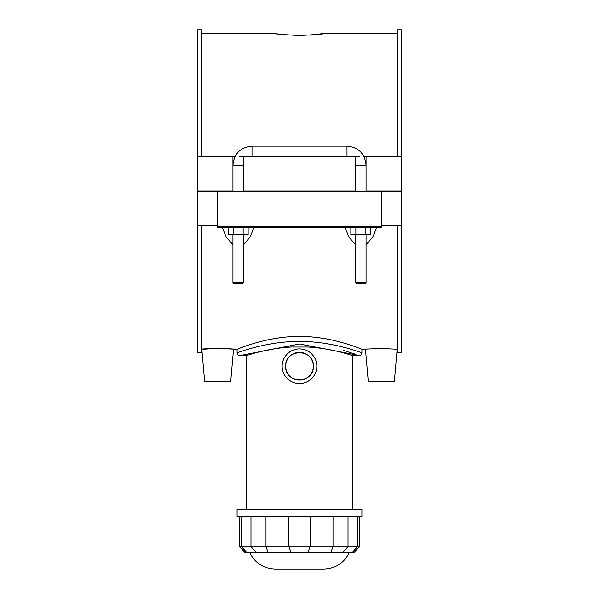 <?xml version="1.0" encoding="UTF-8"?>
<svg xmlns="http://www.w3.org/2000/svg" width="599" height="599" viewBox="0 0 599 599"><rect width="100%" height="100%" fill="white"/><g stroke="black" fill="none" stroke-linecap="round" stroke-linejoin="round"><path stroke-width="0.9" d="M285.633 366.251C284.772 348.371 314.228 348.371 313.367 366.251C314.228 384.139 284.772 384.139 285.633 366.251A13.867 13.867 0 0 0 306.433 378.261A13.867 13.867 0 0 0 306.433 354.241A13.867 13.867 0 0 0 285.633 366.251M217.692 226.722L217.692 227.59L381.308 227.59L381.308 226.722L217.692 226.722L217.692 191.276L401.764 191.276L401.764 352.429L397.676 352.429L397.676 225.853M217.692 191.276L197.236 191.276L197.236 352.429L201.324 352.429L201.324 225.853M197.236 225.853L217.692 225.853M239.578 156.526L243.344 156.526L243.344 191.103L355.656 191.103L355.656 156.526L359.422 156.526M243.344 156.526L355.656 156.526M397.676 156.526L397.676 29.95L401.764 29.95L401.764 191.103L366.056 191.103L366.056 156.526L401.764 156.526M232.944 156.526L232.944 191.103L197.236 191.103L197.236 156.526L235.025 156.526M201.324 156.526L201.324 29.95L197.236 29.95L197.236 156.526M363.975 156.526L366.056 156.526M355.656 282.676L356.697 283.716L365.016 283.716L366.056 282.676L355.656 282.676L355.656 234.523M232.944 282.676L233.984 283.716L242.303 283.716L243.344 282.676L232.944 282.676L232.944 234.523M248.151 227.59L248.151 234.523L228.137 234.523L228.137 227.59L227.493 227.59M355.656 244.677L348.977 237.197L345.061 227.59L350.849 227.59L350.849 234.523L355.858 234.523L355.858 227.59M370.863 227.59L370.863 234.523L355.858 234.523M222.341 227.59L226.257 237.197L232.944 244.677M243.344 244.677L250.023 237.204L253.939 227.59M201.324 349.269L201.841 349.269L204.686 381.855L230.69 381.855L233.535 349.269C234.546 348.393 200.83 348.393 201.841 349.269L217.692 348.461L237.099 349.269C236.485 349.726 265.889 336.256 299.5 336.428C333.111 336.256 362.515 349.726 361.901 349.269L381.308 348.461L397.676 349.269M397.159 349.269L394.314 381.855L368.31 381.855L365.465 349.269M233.138 227.59L233.138 234.523M243.142 227.59L243.142 234.523M365.862 227.59L365.862 234.523M366.056 244.677L372.743 237.204L376.659 227.59M381.308 225.853L401.764 225.853M381.308 191.276L381.308 226.722M310.289 35.094L326.68 33.11C325.07 33.888 316.01 34.675 299.5 35.468C282.99 34.675 273.93 33.888 272.32 33.11L278.617 34.068M361.901 349.269L361.901 352.826C362.47 353.215 333.156 341.25 299.5 341.415C265.844 341.258 236.523 353.215 237.099 352.826L237.099 349.269M237.099 352.826C237.593 354.72 238.514 355.649 239.877 355.589L299.5 343.991L358.457 355.342M355.319 354.204L343.182 350.318M287.632 347.016L311.368 347.016L287.632 347.016M307.669 347.016C333.269 348.386 352.766 355.851 352.541 355.589C352.766 355.851 333.269 348.386 307.669 347.016M291.331 347.016C265.731 348.386 246.234 355.851 246.459 355.589C246.234 355.851 265.731 348.386 291.331 347.016M361.901 509.247L237.099 509.247L237.099 516.428L361.901 516.428L361.901 509.247M239.383 546.76L244.931 552.308L354.069 552.308L359.617 546.76L239.383 546.76L239.383 516.428M249.581 552.308C254.77 562.903 263.253 568.488 275.046 569.05L323.954 569.05C335.769 568.526 344.26 562.948 349.419 552.308M299.5 383.585A17.334 17.334 0 0 0 314.512 357.588A17.334 17.334 0 0 0 284.488 357.588A17.334 17.334 0 0 0 299.5 383.585M361.901 352.826C361.407 354.72 360.478 355.641 359.123 355.589L352.541 355.589L352.541 509.247M346.993 156.526L346.993 146.126L252.007 146.126C240.424 147.249 234.074 153.606 232.944 165.189L243.344 165.189M252.007 156.526L252.007 146.126M355.656 165.189L366.056 165.189C364.933 153.606 358.576 147.257 346.993 146.126M357.506 516.428L357.506 546.76L352.377 552.308M342.898 552.308L348.019 546.76L348.019 516.428M333.007 516.428L333.007 546.76L330.888 552.308M307.991 552.308L310.11 546.76L310.11 516.428M288.89 516.428L288.89 546.76L291.009 552.308M268.112 552.308L265.993 546.76L265.993 516.428M250.981 516.428L250.981 546.76L256.102 552.308M246.623 552.308L241.494 546.76L241.494 516.428M366.056 282.676L366.056 234.523M243.344 234.523L243.344 282.676M201.324 33.11L272.32 33.11M326.68 33.11L397.676 33.11M246.459 509.247L246.459 355.589L239.877 355.589M359.617 546.76L359.617 516.428"/></g></svg>
